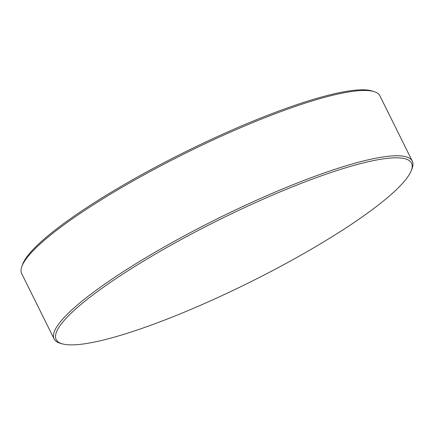 <?xml version="1.0" encoding="UTF-8"?>
<svg xmlns="http://www.w3.org/2000/svg" width="434" height="434" viewBox="0 0 434 434"><rect width="100%" height="100%" fill="white"/><g stroke="black" fill="none" stroke-linecap="round" stroke-linejoin="round"><path stroke-width="0.65" d="M21.787 266.633L22.508 264.599A198.371 34.785 -26.4 0 1 25.47 258.886A198.371 34.785 -26.4 0 1 194.638 147.294A198.371 34.785 -26.4 0 1 372.188 91.015L374.244 91.672A199.944 35.062 153.6 0 0 195.284 148.395A199.944 35.062 153.6 0 0 24.776 260.877A199.944 35.062 153.6 0 0 21.787 266.633A199.944 35.062 153.6 0 0 21.7 273.648L54.114 338.949A199.944 35.062 -26.4 0 1 57.19 326.178A199.944 35.062 -26.4 0 1 243.789 206.063A199.944 35.062 -26.4 0 1 412.3 161.15A199.944 35.062 -26.4 0 1 412.002 168.723L411.242 170.665A198.371 34.791 153.6 0 0 270.1 196.157A198.371 34.791 153.6 0 0 59.219 326.878A198.371 34.791 153.6 0 0 62.333 343.864A198.371 34.791 153.6 0 0 197.611 306.54A198.371 34.791 153.6 0 0 408.486 175.819A198.371 34.791 153.6 0 0 411.242 170.665M412.3 161.15L379.886 95.843A199.944 35.062 153.6 0 0 374.244 91.672M62.333 343.864L60.331 343.294A199.944 35.062 -26.4 0 1 54.114 338.949"/></g></svg>
